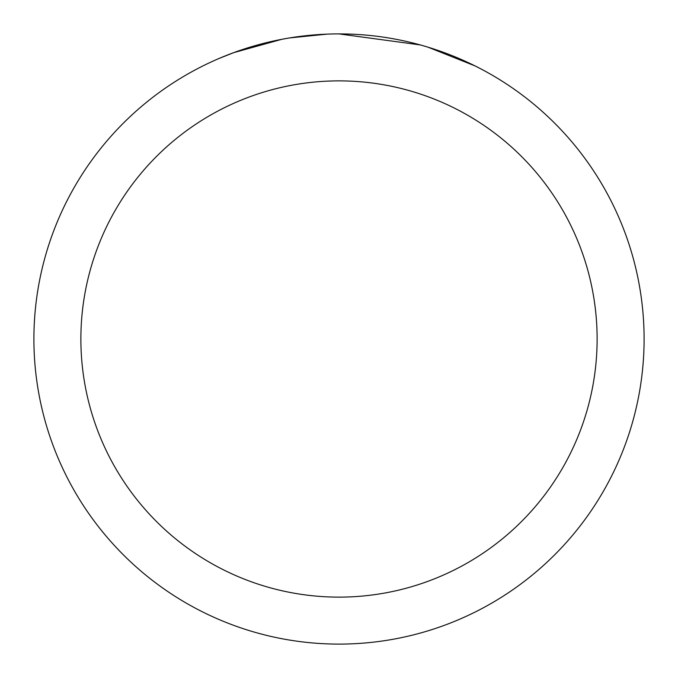 <?xml version="1.0" encoding="UTF-8"?>
<svg xmlns="http://www.w3.org/2000/svg" width="678" height="678" viewBox="0 0 678 678"><rect width="100%" height="100%" fill="white"/><g stroke="black" fill="none" stroke-linecap="round" stroke-linejoin="round"><path stroke-width="1.02" d="M347.916 34.036L354.492 34.29M395.316 39.146L397.283 39.519M339 33.9A305.1 305.1 0 0 1 644.1 339A305.1 305.1 0 0 1 339 644.1A305.1 305.1 0 0 1 33.9 339A305.1 305.1 0 0 1 339 33.9L420.301 44.934M422.453 45.536L428.03 47.18L474.964 65.885M339 80.877A258.123 258.123 0 0 1 597.123 339A258.123 258.123 0 0 1 339 597.123A258.123 258.123 0 0 1 80.877 339A258.123 258.123 0 0 1 339 80.877M287.396 38.299L281.811 39.307L233.732 52.638L218.926 58.52M305.414 35.756L307.863 35.493M243.156 49.341L266.496 42.638M269.92 41.824L281.811 39.307M293.404 37.332L302.269 36.12M303.668 35.951L306.21 35.671M310.634 35.222L318.779 34.57M326.957 34.137L289.54 37.934"/></g></svg>
